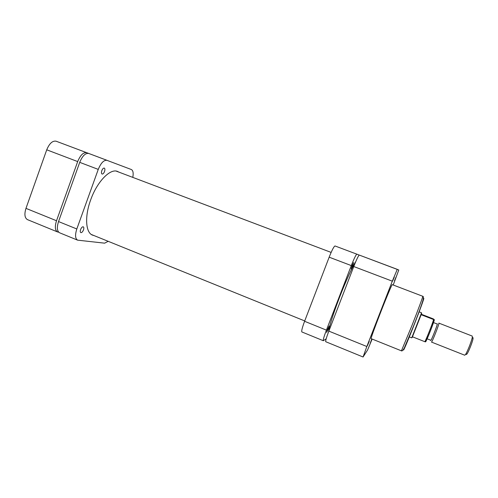 <?xml version="1.0" encoding="UTF-8"?>
<svg xmlns="http://www.w3.org/2000/svg" width="498" height="498" viewBox="0 0 498 498"><rect width="100%" height="100%" fill="white"/><g stroke="black" fill="none" stroke-linecap="round" stroke-linejoin="round"><path stroke-width="0.75" d="M88.588 153.409L86.708 152.693C83.371 152.17 80.365 155.127 77.682 161.576L56.517 220.745C54.674 226.652 55.035 230.387 57.581 231.956L58.702 232.186M57.581 231.956L27.458 219.63C24.688 217.975 24.19 214.221 25.971 208.369L46.731 149.811C49.395 143.443 52.52 140.573 56.1 141.202L86.702 152.693L56.1 141.202M352.074 265.727L353.617 262.558L352.665 265.832L351.121 269.001L352.074 265.727M327.491 329.471L329.166 326.028L328.307 328.979L326.632 332.421L327.491 329.471M355.734 261.693C352.54 266.368 345.537 281.712 339.356 297.804C332.845 314.954 329.253 326.302 328.568 331.849M359.214 255.088L356.848 254.167C355.977 254.634 354.122 258.443 351.289 265.59L326.408 330.13C324.011 336.48 322.984 340.01 323.32 340.725L326.19 338.783M323.32 340.725L301.869 331.948C301.34 331.158 302.242 327.603 304.589 321.285L326.408 330.13M351.289 265.59L329.166 257.18L304.589 321.285M329.166 257.18C331.985 250.089 333.94 246.354 335.03 245.968L356.848 254.167L335.03 245.968M392.555 281.133L394.298 277.1L392.555 281.133M394.484 280.748L396.072 277.031L394.484 280.748M371.981 338.995L370.294 343.097L371.801 338.926M367.368 345.743L369.261 341.342L367.368 345.743M380.335 313.099C374.278 328.748 371.203 337.264 371.097 338.64L401.413 350.829L411.964 325.505C418.052 310.036 423.25 295.943 422.777 296.285L392.25 284.644C392.063 284.059 386.305 297.773 380.335 313.099M353.767 266.536L328.848 331.12L366.839 346.515L392.306 281.183L353.767 266.536C356.599 259.377 358.442 255.561 359.295 255.082L397.273 269.35L392.306 281.183M366.839 346.515L363.067 356.998L325.723 341.709C325.406 341.005 326.451 337.47 328.848 331.12M393.215 285.012L398.786 269.991L359.295 255.082M363.067 356.998L367.58 350.013L372.137 339.057M473.025 337.675L473.044 338.628C472.658 341.547 468.767 351.482 467.068 353.885L466.302 354.52M438.775 323.208L438.912 323.152C439.541 323.432 431.903 342.854 431.473 342.07L464.752 355.223L465.543 354.452C467.448 351.744 471.867 340.464 472.309 337.177L472.197 336.069M430.751 340.234L430.739 340.476C430.814 341.939 437.86 324.123 437.325 323.806L437.113 323.986M419.011 311.804L421.439 312.744L421.233 313.622L412.058 337.053L411.609 337.843L409.194 336.885M421.694 313.292L412.157 337.563M437.194 324.024L437.232 324.042C437.742 324.304 431.206 340.937 430.851 340.277L427.072 338.783M434.362 319.766C433.708 322.934 426.749 340.539 425.647 341.815L424.862 341.709C426.518 338.752 432.345 323.999 433.615 319.554L434.374 319.728L433.322 318.894L421.445 314.294M412.599 336.853L424.862 341.709M433.615 319.554L421.289 314.773M104.53 171.524C105.09 169.712 105.01 168.573 104.275 168.094C103.391 167.969 102.576 168.81 101.829 170.609C101.268 172.42 101.349 173.559 102.084 174.032C102.974 174.157 103.783 173.316 104.53 171.524M83.483 229.914C84.006 228.271 83.932 227.237 83.266 226.808C82.313 226.683 81.429 227.586 80.614 229.51C80.091 231.159 80.166 232.193 80.832 232.616C81.79 232.74 82.674 231.838 83.483 229.914M93.948 235.548L92.603 235.168C85.693 232.827 84.467 216.73 90.636 200.003C97.035 181.664 110.338 168.106 117.559 171.455L118.804 172.09M58.527 221.566L76.817 228.974C74.943 234.913 75.204 238.642 77.601 240.154L59.567 232.771C57.033 231.209 56.691 227.474 58.527 221.566L79.724 162.348C82.407 155.899 85.407 152.936 88.725 153.452L131.354 169.532C133.097 170.465 133.576 173.08 132.798 177.381M88.725 153.452L107.045 160.337C103.877 159.877 100.951 162.896 98.255 169.395L79.724 162.348M76.817 228.974L98.255 169.395M77.601 240.154L104.642 243.167L108.184 241.312M77.682 161.576L46.731 149.811M25.971 208.369L56.517 220.745M413.645 326.053C407.152 342.593 402.191 354.053 403.934 348.631M423.138 299.609C425.765 293.932 420.661 308.25 413.645 326.047M422.777 296.285C423.543 296.36 423.586 297.785 422.895 300.562C421.482 305.305 418.37 313.802 413.545 326.047L404.401 347.766C403.025 350.275 402.029 351.295 401.413 350.829M473.044 338.628L472.309 337.177M467.068 353.885L465.543 354.452M421.495 314.151L421.233 313.622M412.605 336.847L412.058 337.053M438.894 323.127L472.247 336.075M433.428 322.555L437.213 324.024M425.392 341.877C427.446 338.995 433.198 324.192 434.212 319.747M91.371 234.502L304.726 320.942M116.202 171.107L331.133 252.411"/></g></svg>
